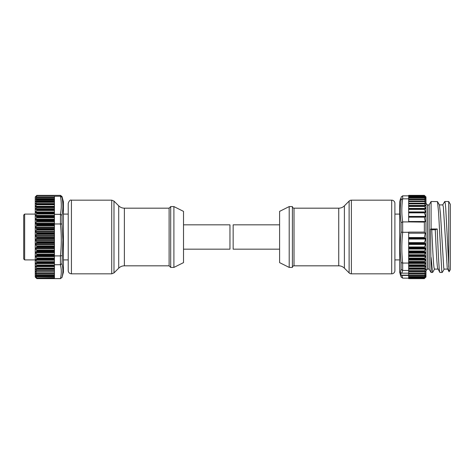 <?xml version="1.0" encoding="UTF-8"?>
<svg xmlns="http://www.w3.org/2000/svg" width="474" height="474" viewBox="0 0 474 474"><rect width="100%" height="100%" fill="white"/><g stroke="black" fill="none" stroke-linecap="round" stroke-linejoin="round"><path stroke-width="0.71" d="M118.719 205.829L113.991 201.106L113.991 272.894L118.719 268.171L118.719 205.829C120.295 207.363 122.179 208.145 124.378 208.175L124.378 265.825L169.105 265.825L169.105 208.175L170.705 206.575L170.705 267.425L173.905 267.425L173.905 206.575L183.515 211.38L183.515 262.62L173.905 267.425M63.415 259.9L68.22 259.9L68.22 270.63L68.22 203.37L68.22 250.456M183.515 224.83L229.955 224.83L229.955 249.17L183.515 249.17M24.66 259.9L23.7 258.94L23.7 215.06L24.66 214.1L24.66 259.9L35.23 259.9M62.017 196.55L62.017 197.338L60.471 196.242L60.471 195.365L62.017 196.55L63.415 201.77L63.415 272.23L62.017 277.45L60.471 278.576L62.017 277.45M62.017 197.338C63.16 203.275 63.16 209.241 62.017 215.249L60.435 214.331C61.573 208.299 61.573 202.274 60.435 196.242L60.471 196.242M60.471 278.576L60.435 278.576C61.573 273.966 61.573 269.351 60.435 264.735L60.435 255.913C61.573 245.265 61.573 234.624 60.435 223.977L62.017 224.042L62.876 239.85L62.017 263.704C63.16 268.308 63.16 272.876 62.017 277.409M36.83 278.635L35.23 277.035L35.23 196.965L36.83 195.365L36.83 196.2L35.923 197.297L36.818 197.64L35.58 199.347L36.782 199.625L35.609 201.604L36.759 201.806L35.639 204.081L36.723 204.235L35.686 206.279L35.68 206.8L36.688 206.925L35.716 209.407L36.83 209.532L36.83 210.077L35.55 212.376L36.83 213.164L35.55 215.854L36.83 216.867L35.55 219.557L36.83 220.783L35.55 223.461L36.83 224.883L35.55 227.508L36.83 229.114L35.55 231.656L36.83 233.427L35.55 235.868L36.83 237.782L35.55 240.093L36.83 242.131L35.55 244.282L36.83 246.421L36.658 247.25L35.55 248.388L36.83 250.61L36.658 251.392L35.55 252.375L36.83 254.651L36.658 255.379L35.55 256.191L36.83 258.496L36.658 259.165L35.55 259.793L36.83 262.104L36.658 262.703L35.55 263.153L36.83 265.44L36.658 265.967L35.55 266.222L36.83 268.462L36.83 268.924L35.716 268.799L36.688 271.087L35.68 270.962L35.686 271.389L36.723 273.279L35.639 273.119L36.759 275.157L35.609 274.956L36.782 276.721L35.58 276.443L36.818 277.965L35.923 277.628L36.83 278.635L60.471 278.635M36.658 242.996L54.445 242.996L54.445 233.883L36.83 233.883M54.445 233.883L54.445 229.558L36.83 229.558M54.445 229.558L54.445 225.316L36.83 225.316M54.445 242.996L54.445 255.913L60.435 255.913M60.435 264.735L54.445 264.735L54.445 277.971L36.824 277.971L54.445 277.965L54.445 278.588L36.83 278.588M35.923 197.297L54.445 197.297M36.83 209.532L54.445 209.532L54.445 196.2L36.83 196.2M35.58 276.443L35.858 276.869L54.445 276.869M35.609 274.956L35.834 275.435L54.445 275.435M35.639 273.119L35.734 273.545L54.445 273.545M35.68 270.962L35.686 271.389L54.445 271.389M35.716 268.799L35.763 269.392L54.445 269.392M54.445 268.924L36.83 268.924M54.445 277.752L36.818 277.965M36.812 276.721L54.445 276.721L36.8 276.727L36.534 276.241L54.445 276.241M36.794 275.157L54.445 275.157L36.776 275.157L36.628 274.73L54.445 274.73M36.765 273.279L54.445 273.279L36.747 273.279L36.676 272.852L54.445 272.852M54.445 264.735L54.445 262.466L36.83 262.466M36.83 262.104L54.445 262.104L54.445 258.881L36.83 258.881M36.83 258.496L54.445 258.496L54.445 255.913L35.704 255.895M36.83 216.867L54.445 216.867L54.445 210.077L36.83 210.077M36.83 217.264L54.445 217.264L54.445 220.783L36.83 220.783M54.445 225.316L54.445 221.204L36.83 221.204M60.471 255.913L62.017 255.658M60.471 264.735L62.017 263.704M54.445 278.576L60.435 278.576M60.435 223.977L54.445 223.977M54.445 209.532L54.445 210.077M54.445 214.331L60.435 214.331M60.435 196.242L54.445 196.242M279.595 249.17L233.155 249.17L233.155 224.83L279.595 224.83M279.595 262.62L279.595 211.38L289.205 206.575L289.205 267.425L279.595 262.62M289.205 267.425L292.405 267.425L292.405 206.575L289.205 206.575M292.405 267.425A1.6 1.6 0 0 1 294.01 265.825L338.732 265.825A8.005 8.005 0 0 1 344.397 268.171L349.119 272.894A3.205 3.205 0 0 0 351.382 273.83L391.69 273.83A3.205 3.205 0 0 0 394.895 270.63L394.895 203.37A3.205 3.205 0 0 0 391.69 200.17L351.382 200.17L351.382 273.83M292.405 206.575A1.6 1.6 0 0 0 294.01 208.175L294.01 265.825M338.732 265.825L338.732 208.175L294.01 208.175M338.732 208.175A8.005 8.005 0 0 0 344.397 205.829L349.119 201.106A3.205 3.205 0 0 1 351.382 200.17M399.695 214.1L394.895 214.1L394.895 250.456M400.643 275.732L399.695 272.23L399.695 201.77L400.536 198.647M400.536 275.347L400.24 273.16L401.093 269.333L401.093 262.572C399.949 252.435 399.949 242.279 401.093 232.118L401.093 222.644C399.949 215 399.949 207.381 401.093 199.785L401.093 197.071L402.645 195.851L402.675 198.825C401.537 206.522 401.537 214.218 402.675 221.915L408.665 221.915L408.665 212.37L424.621 212.37M425.96 196.965L425.96 277.035L424.36 278.505L425.64 276.976L424.36 277.93L425.64 276.182L424.36 276.911L425.64 274.956L424.36 275.453L425.64 273.314L424.36 273.575L425.64 271.276L424.36 271.294L425.64 268.859L424.36 268.639L425.64 266.098L424.36 265.636L425.64 263.017L424.36 262.318L425.64 259.645L424.36 258.727L425.474 256.541L425.427 255.764L424.586 255.498L424.503 254.722L425.498 252.435L424.514 251.682L424.467 250.971L425.545 249.004L424.431 246.972L425.581 244.436L424.402 242.617L425.611 239.056L424.366 237.527L425.261 233.196L424.36 232.106L424.36 222.099L425.261 221.506L424.366 217.175L425.611 216.422L424.402 212.856L425.581 211.943L424.431 209.407L424.556 208.921L425.456 208.898L425.545 208.406L424.467 206.445L424.514 205.959L425.498 205.923L424.503 203.861L424.586 203.393L425.427 203.66L425.474 203.192L424.36 201.249L425.64 201.414L424.36 199.406L425.64 199.619L424.36 197.741L425.64 198.239L424.36 196.402L425.64 197.279L424.36 195.661L425.64 196.751L424.36 195.377L425.96 196.965M408.665 195.975L408.665 195.371L424.526 195.537M424.36 195.655L408.665 195.661L424.526 195.78M408.665 196.402L424.526 196.473M424.36 196.509L408.665 196.509L408.665 197.593L424.526 197.617M424.39 201.172L408.665 201.172L408.665 199.21L424.526 199.187M424.36 201.622L408.665 201.622L408.665 201.249L424.526 201.172M425.427 203.66L425.474 203.192L408.665 203.192L408.665 212.37L424.586 212.376M408.665 203.861L424.503 203.861L424.586 203.393M425.356 212.429L425.581 211.943L408.665 211.943M408.665 212.856L424.402 212.856L424.657 212.376M424.526 268.794L408.665 268.639L408.665 271.033L424.36 271.033M424.526 271.401L408.665 271.033M424.526 273.628L408.665 273.575L408.665 271.294M424.526 275.459L408.665 275.501L408.665 273.575M424.526 276.869L408.665 276.94L408.665 275.501L424.408 275.501M424.526 262.56L408.665 262.56L408.665 258.111L424.36 258.111M431.085 272.497L429.16 269.167L429.16 204.833L431.085 201.503L431.085 228.983L430.439 229.232L431.085 272.497L432.661 272.396L434.634 268.995M448.7 266.803L448.7 201.503L450.3 204.276L450.3 269.724L449.079 271.738L445.756 208.572L445.264 203.316L444.772 201.503L444.405 202.534M431.085 201.503L437.466 201.598L438.545 211.783L441.786 271.466L442.272 272.402L444.245 268.989M442.153 272.497L439.967 272.497L439.599 271.466C438.806 267.401 438.012 247.227 437.218 228.983L431.085 228.983M431.085 257.453L432.549 272.497M449.079 271.738L447.249 268.166L443.368 206.984L442.811 204.898L439.374 204.898M437.466 201.598L439.439 205.011L440.518 214.331L443.747 268.166L444.114 269.102L447.551 269.102M439.854 272.402L437.638 268.166C436.844 264.504 436.05 246.231 435.256 229.748L431.755 229.748C432.549 246.202 433.343 264.522 434.137 268.166L434.51 269.102L437.946 269.102M450.3 231.111L450.3 238.653M437.218 228.983L435.256 229.748M431.755 229.748L430.439 229.232M424.449 201.16L408.665 201.249M408.665 199.187L424.36 199.187M424.526 196.775L408.665 196.775L408.665 197.557L424.39 197.557M424.36 278.629L408.665 278.629L424.36 278.629M424.526 277.592L408.665 277.592L408.665 278.629M424.526 278.368L408.665 278.505L424.36 278.505M424.526 277.841L408.665 277.93L424.366 277.942M408.665 277.592L408.665 276.94L424.384 276.94M424.378 273.628L408.665 273.652L424.437 273.652M408.665 258.111L408.665 232.106L424.36 232.106M425.261 233.196L408.665 233.196M425.261 221.506L408.665 221.506M424.408 203.393L408.665 203.376L424.479 203.376M408.665 201.622L408.665 203.192M424.36 197.741L408.665 197.741L408.665 199.151L424.414 199.151M424.36 222.099L408.665 221.915M424.36 265.636L408.665 265.636L408.665 268.337L424.36 268.337M408.665 262.566L408.665 265.304L424.36 265.304M402.645 195.851L408.665 195.851M408.665 198.825L402.675 198.825M402.675 221.915L401.093 222.644M402.645 221.915L402.675 232.301C401.537 242.558 401.537 252.814 402.675 263.064L408.665 263.064M408.665 232.301L402.675 232.301M402.675 263.064L402.675 270.476L401.869 273.16L400.909 272.852L400.909 275.151L401.869 275.465L402.675 278.149L401.093 276.929M408.665 275.151L400.909 275.151M408.665 275.465L401.869 275.465M408.665 278.149L402.675 278.149M402.675 270.476L408.665 270.476M401.869 273.16L408.665 273.16M402.645 198.825L401.093 199.785M402.645 232.301L401.093 232.118M402.645 263.064L401.093 262.572M402.645 270.476L401.093 269.333M68.22 203.37C69.157 200.745 70.229 199.678 71.42 200.17L71.42 273.83L111.728 273.83L111.728 200.17L113.991 201.106M62.017 215.249L62.017 224.042M54.445 236.277L35.704 236.277M54.445 232.047L35.704 232.047M54.445 227.876L35.704 227.876M54.445 223.799L35.704 223.799M54.445 219.865L35.704 219.865M54.445 216.126L35.704 216.126M54.445 212.613L35.704 212.613M35.704 244.714L54.445 244.714M35.704 248.832L54.445 248.832M35.704 252.814L54.445 252.814M35.704 256.63L54.445 256.63M35.704 260.226L54.445 260.226M35.704 263.568L54.445 263.568M35.704 266.619L54.445 266.619M35.704 240.519L54.445 240.519M36.818 197.64L54.445 197.64M35.858 198.825L54.445 198.825M36.67 197.901L54.445 197.901M35.58 199.347L54.445 199.347M36.782 199.625L54.445 199.625M35.834 201.029L54.445 201.029M36.534 200.2L54.445 200.2M35.609 201.604L54.445 201.604M36.759 201.806L54.445 201.806M35.734 203.559L54.445 203.559M36.628 202.327L54.445 202.327M35.639 204.081L54.445 204.081M36.723 204.235L54.445 204.235M35.686 206.279L54.445 206.279M36.676 204.756L54.445 204.756M35.68 206.8L54.445 206.8M36.688 206.925L54.445 206.925M35.763 208.72L54.445 208.72M36.605 207.612L54.445 207.612M35.716 209.407L54.445 209.407M36.605 270.5L54.445 270.5M35.704 239.69L54.445 239.69M36.658 238.671L54.445 238.671M36.658 241.675L54.445 241.675M54.445 242.131L36.83 242.131M54.445 238.238L36.83 238.238M36.658 268.041L54.445 268.041M35.704 266.044L54.445 266.044M36.658 265.967L54.445 265.967M54.445 265.766L36.83 265.766M54.445 268.462L36.83 268.462M36.658 265.002L54.445 265.002M35.704 262.934L54.445 262.934M36.658 262.703L54.445 262.703M54.445 265.44L36.83 265.44M36.658 261.648L54.445 261.648M35.704 259.539L54.445 259.539M36.658 259.165L54.445 259.165M36.658 258.028L54.445 258.028M36.658 255.379L54.445 255.379M54.445 255.059L36.83 255.059M36.658 254.177L54.445 254.177M35.704 252.049L54.445 252.049M36.658 251.392L54.445 251.392M54.445 251.036L36.83 251.036M54.445 254.651L36.83 254.651M36.658 250.142L54.445 250.142M35.704 248.032L54.445 248.032M36.658 247.25L54.445 247.25M54.445 246.865L36.83 246.865M54.445 250.61L36.83 250.61M36.658 245.959L54.445 245.959M35.704 243.897L54.445 243.897M54.445 242.581L36.83 242.581M54.445 246.421L36.83 246.421M54.445 211.949L35.704 211.949M54.445 210.521L36.658 210.521M54.445 212.909L36.658 212.909M54.445 213.164L36.83 213.164M54.445 215.415L35.704 215.415M54.445 213.999L36.658 213.999M54.445 216.565L36.658 216.565M54.445 213.543L36.83 213.543M54.445 219.118L35.704 219.118M54.445 217.732L36.658 217.732M54.445 220.451L36.658 220.451M54.445 223.017L35.704 223.017M54.445 221.678L36.658 221.678M54.445 224.516L36.658 224.516M54.445 224.883L36.83 224.883M54.445 227.064L35.704 227.064M54.445 225.79L36.658 225.79M54.445 228.717L36.658 228.717M54.445 229.114L36.83 229.114M54.445 231.223L35.704 231.223M54.445 230.02L36.658 230.02M54.445 233.007L36.658 233.007M54.445 233.427L36.83 233.427M54.445 235.448L35.704 235.448M54.445 234.334L36.658 234.334M54.445 237.344L36.658 237.344M54.445 237.782L36.83 237.782M60.471 223.977L60.471 214.331M344.397 205.829L344.397 268.171M349.119 272.894L349.119 201.106M391.69 273.83L391.69 200.17M425.486 259.391L408.665 259.391M425.486 262.797L408.665 262.797M425.486 265.92L408.665 265.92M425.113 197.972L425.486 197.972M424.822 199.323L425.486 199.323M408.665 201.083L425.486 201.083M429.16 204.975L427.56 204.975L427.56 269.025L425.96 270.63M408.665 199.75L424.526 199.75M408.665 199.406L424.36 199.406M408.665 198.049L424.526 198.049M408.665 195.946L424.526 195.946M408.665 195.715L424.36 195.715M408.665 195.561L424.526 195.561M408.665 195.371L424.36 195.371L408.665 195.371M408.665 278.463L424.36 278.463M408.665 278.256L424.526 278.256M408.665 277.847L424.36 277.847M425.486 276.425L425.19 276.425M408.665 276.78L424.36 276.78M424.526 276.484L408.665 276.484M425.486 275.24L424.953 275.24M408.665 275.276L424.36 275.276M424.526 274.944L408.665 274.944M425.486 273.634L424.526 273.634M408.665 273.356L424.36 273.356M424.526 272.988L408.665 272.988M425.486 271.626L408.665 271.626M424.426 271.401L408.665 271.401L424.467 271.406M424.526 270.642L408.665 270.642M425.486 269.238L408.665 269.238M425.486 266.495L408.665 266.495M424.526 267.923L408.665 267.923M424.526 265.837L408.665 265.837M425.486 263.431L408.665 263.431M424.526 264.865L408.665 264.865M408.665 262.318L424.36 262.318M408.665 261.956L424.36 261.956M424.526 261.5L408.665 261.5M425.486 260.078L408.665 260.078M424.526 259.011L408.665 259.011M408.665 258.727L424.36 258.727M425.474 256.541L408.665 256.541M425.427 255.764L408.665 255.764M424.586 255.498L408.665 255.498M424.503 254.722L408.665 254.722M425.51 253.146L408.665 253.146M425.498 252.435L408.665 252.435M424.514 251.682L408.665 251.682M424.467 250.971L408.665 250.971M425.545 249.004L408.665 249.004M425.456 248.293L408.665 248.293M424.556 247.683L408.665 247.683M424.431 246.972L408.665 246.972M425.581 244.436L408.665 244.436M425.356 243.695L408.665 243.695M424.657 243.358L408.665 243.358M424.402 242.617L408.665 242.617M425.611 239.056L408.665 239.056M425.332 238.339L408.665 238.339M424.52 237.889L408.665 237.889M424.366 237.527L408.665 237.527M424.366 217.175L408.665 217.175M424.52 216.926L408.665 216.926L425.332 216.908M425.611 216.422L408.665 216.422M424.431 209.407L408.665 209.407M424.556 208.921L408.665 208.921M425.456 208.898L408.665 208.898M425.545 208.406L408.665 208.406M424.467 206.445L408.665 206.445M424.514 205.959L408.665 205.959M425.498 205.923L408.665 205.923M425.51 205.438L408.665 205.438M113.991 272.894L111.728 273.83M71.42 273.83C69.477 273.64 68.41 272.574 68.22 270.63M63.415 214.1L68.22 214.1M36.83 195.365L60.471 195.365M24.66 214.1L35.23 214.1M118.719 268.171C120.295 266.637 122.179 265.855 124.378 265.825M169.105 265.825L170.705 267.425M170.705 206.575L173.905 206.575M124.378 208.175L169.105 208.175M71.42 200.17L111.728 200.17M448.7 201.503L444.772 201.503M442.686 205.005L444.659 201.604M429.16 269.025L427.56 269.025M427.56 204.975L425.96 203.37M408.665 196.39L424.372 196.39M400.536 275.353L401.182 277.172M399.695 259.9L394.895 259.9"/></g></svg>
